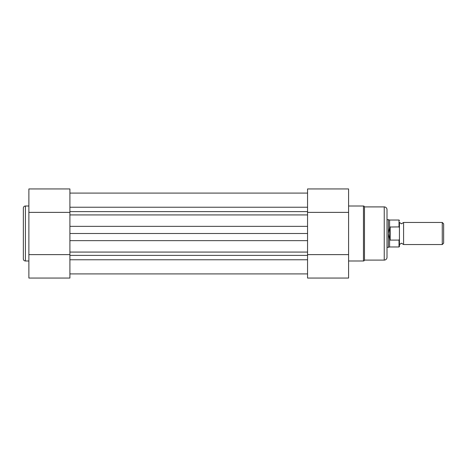 <?xml version="1.0" encoding="UTF-8"?>
<svg xmlns="http://www.w3.org/2000/svg" width="467" height="467" viewBox="0 0 467 467"><rect width="100%" height="100%" fill="white"/><g stroke="black" fill="none" stroke-linecap="round" stroke-linejoin="round"><path stroke-width="0.7" d="M69.91 273.913L307.555 273.913M307.555 226.349L307.555 233.5L69.91 233.5L69.91 226.349L307.555 226.349M69.91 233.5L69.91 240.651L307.555 240.651L307.555 233.5M23.35 258.922L23.35 208.078A2.072 2.072 0 0 1 25.422 206.005L25.422 260.995A2.072 2.072 0 0 1 23.35 258.922M69.91 278.058L28.878 278.058L28.878 188.942L69.91 188.942L69.91 278.058M28.878 206.005L25.422 206.005M28.878 260.995L25.422 260.995M69.91 212.374L28.878 212.374M69.91 254.626L28.878 254.626M387.003 209.665L387.003 257.335A2.761 2.761 0 0 1 384.236 260.096L384.236 206.904A2.761 2.761 0 0 1 387.003 209.665M348.592 260.995L363.454 260.995A1.039 1.039 0 0 0 364.482 260.096L384.236 260.096M348.592 206.005L363.454 206.005A1.039 1.039 0 0 1 364.482 206.904L364.482 260.096M307.555 188.942L348.592 188.942L348.592 278.058L307.555 278.058L307.555 188.942M364.482 206.904L384.236 206.904M307.555 254.626L348.592 254.626M307.555 212.374L348.592 212.374M399.437 233.5L399.437 222.45L401.509 223.827L403.581 222.45L403.581 244.55L401.509 243.173L399.437 244.55M442.267 244.55L442.267 222.45L443.65 223.827L443.65 243.173L442.267 244.55L403.581 244.55M399.437 222.45L399.437 227.797L399.022 226.904L389.764 227.026L388.386 233.5L388.386 247.317L387.003 247.317M399.437 227.797L399.437 246.558L399.022 246.973L399.022 240.096L399.437 239.203M390.178 226.904L390.178 240.096L399.022 240.096M389.764 227.026L389.764 239.974L390.178 240.096M389.589 227.517L389.589 220.027L388.386 219.683L388.386 233.5L389.764 239.974M389.589 239.483L389.589 246.973L399.022 246.973M69.91 259.763L307.555 259.763M69.91 214.925L307.555 214.925M69.91 211.621L307.555 211.621M69.91 207.237L307.555 207.237M69.91 255.379L307.555 255.379M69.91 252.075L307.555 252.075M363.454 260.995L363.454 206.005M399.022 226.904L399.022 220.027L399.437 220.442M69.91 193.087L307.555 193.087L69.91 193.087M389.589 246.973L388.386 247.317M389.589 220.027L399.022 220.027M387.003 219.683L388.386 219.683M403.581 222.45L442.267 222.45"/></g></svg>
